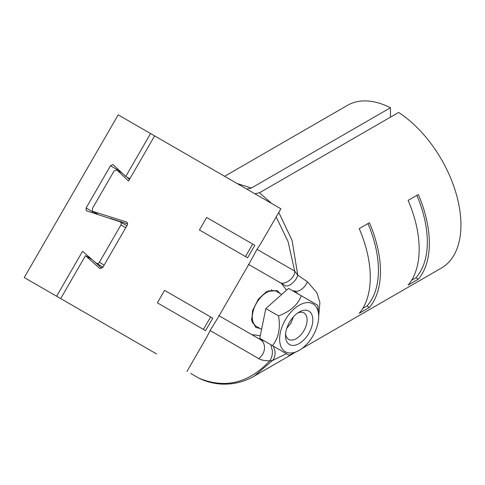 <?xml version="1.0" encoding="UTF-8"?>
<svg xmlns="http://www.w3.org/2000/svg" width="485" height="485" viewBox="0 0 485 485"><rect width="100%" height="100%" fill="white"/><g stroke="black" fill="none" stroke-linecap="round" stroke-linejoin="round"><path stroke-width="0.73" d="M252.176 319.906L251.606 319.761M251.539 319.088L252.594 320.336M252.546 320.106L251.509 318.603M268.569 290.57L269.611 291.139M293.37 316.881L290.982 323.077L286.811 328.248M297.657 313.013A15.271 8.815 -60 0 1 303.95 312.934L303.95 312.934A15.271 8.815 -60 0 1 303.95 330.57A15.271 8.815 -60 0 1 288.678 339.385A15.271 8.815 -60 0 1 285.598 333.892M289.515 344.526A19.303 11.143 -60 0 1 285.513 335.687A19.303 11.143 -60 0 1 299.166 312.043A19.303 11.143 -60 0 1 308.818 311.085A19.303 11.143 -60 0 1 308.818 333.377A19.303 11.143 -60 0 1 289.515 344.526M312.983 303.877A27.627 15.95 -60 0 1 318.706 316.529A27.627 15.95 -60 0 1 299.166 350.364A27.627 15.95 -60 0 1 285.35 351.734A27.627 15.95 -60 0 1 285.35 319.827A27.627 15.95 -60 0 1 312.983 303.877M318.706 316.529L317.899 305.35L301.264 295.747C297.869 304.78 290.291 311.497 278.542 315.899C280.639 328.103 278.608 338.021 272.455 345.653L289.09 355.256L299.166 350.364M256.486 326.453L261.56 329.382L256.486 326.453A20.17 11.646 -60 0 1 256.48 303.161A20.17 11.646 -60 0 1 276.65 291.515L281.73 294.45L276.65 291.515M278.542 315.899L265.822 308.557L288.551 288.405L301.264 295.747M272.455 345.653L259.736 338.312L265.822 308.557M101.923 268.332L94.211 261.451M67.324 302.41L149.907 350.091M110.071 218.28L127.573 223.9M264.525 341.076L260.287 339.542L218.765 315.571M251.806 334.65L260.275 335.675M97.485 214.115L92.629 211.314L126.47 221.96M270.836 344.72L272.376 350.861C272.503 354.978 271.624 358.306 269.745 360.834C264.664 360.81 260.985 360.064 258.711 358.585L210.114 330.527L218.468 316.881L249.357 263.379L257.001 249.326L261.027 243.161L280.876 208.78L154.624 135.891L128.537 181.075L116.867 169.938L121.614 172.684M92.629 211.314L92.392 208.514L114.078 170.95L116.867 169.938M126.803 222.197L126.1 221.79C127.488 222.469 127.876 223.567 127.264 225.082L102.79 267.471L99.692 268.344L85.463 255.68L60.692 298.584L156.552 353.929M271.454 289.69L271.758 290.648M259.942 328.448L255.904 327.448L251.757 320.797L252.552 310.673L258.317 299.178L266.568 291.576L277.226 290.521L280.112 293.516M116.624 169.756L121.48 172.557M301.761 348.666L441.483 267.999A93.932 54.229 -120 0 0 456.634 195.352A93.932 54.229 -120 0 0 398.591 112.453L259.505 192.757L271.752 203.518M278.778 212.424L292.079 240.439L297.778 275.165L307.308 281.688L316.844 292.576L319.888 302.616L318.706 315.959M286.356 353.68L272.4 360.573L254.498 375.954L293.934 353.183M418.312 279.202L408.127 285.083A93.932 54.229 -120 0 0 408.127 200.39L418.312 194.509A93.932 54.229 60 0 1 418.312 279.202L415.851 277.784A91.053 52.568 -120 0 0 416.845 195.358M369.418 307.435L359.227 313.316A93.932 54.229 -120 0 0 359.227 228.623L369.418 222.736A93.932 54.229 60 0 1 369.418 307.435L366.957 306.011A91.053 52.568 -120 0 0 367.945 223.591M254.843 193.751L259.505 192.757M254.498 375.954C243.822 382.132 232.424 384.823 220.299 384.029C212.624 383.362 205.555 381.44 199.086 378.27L190.678 373.432M273.182 346.078L274.831 350.212C275.492 354.717 274.68 358.172 272.4 360.573L269.745 360.834C248.726 383.205 225.088 388.976 198.832 378.136M307.308 281.688C305.301 288.411 296.778 293.34 293.922 290.588L298.639 294.231M257.001 249.326L294.692 271.085L297.778 275.165C296.244 281.458 287.678 288.151 284.78 285.313L248.714 264.489M278.99 281.973L248.375 264.295L278.99 281.973C283.737 286.308 295.268 278.311 294.692 271.085L288.066 241.603L276.177 216.928M411.662 280.203L415.851 277.784M362.762 308.436L366.957 306.011M129.428 179.529L126.912 177.098M210.114 330.527L206.792 337.099L186.943 371.48M286.538 290.188L281.373 283.343M212.757 318.172L205.555 330.649L157.37 302.834L164.579 290.357L212.757 318.172L164.579 290.357M254.825 245.313L247.623 257.79L199.438 229.969L206.646 217.492L254.825 245.313L206.646 217.492M91.635 259.251L85.463 255.68M203.409 329.412L210.611 316.935M245.477 256.547L252.679 244.07M253.285 322.646L252.303 322.864M126.888 225.731L119.898 221.73L86.227 210.72L86.106 207.992L110.483 165.767L112.908 164.506L125.779 176.443L150.55 133.539L118.188 114.854L24.25 277.547L148.398 349.224L47.839 291.164L63.25 300.057L56.618 296.232L82.559 251.303L96.06 263.015C97.34 263.798 98.443 263.561 99.37 262.3L120.929 224.955L125.736 227.732M237.074 183.494L251.357 188.047L390.443 107.749A93.932 54.229 -120 0 0 347.551 105.306L224.597 176.291M390.443 107.749L390.443 117.158M246.695 189.047L251.357 188.047M93.32 211.709L92.835 212.679M117.315 170.15L117.91 169.253M35.726 284.174L63.25 300.057M88.015 257.159L88.415 256.468M154.624 135.891L150.55 133.539M103.02 267.071L96.06 263.015M119.898 221.73C121.201 222.433 121.547 223.506 120.929 224.955M129.853 178.795L125.779 176.443M266.562 291.576L266.659 292.461M97.661 214.17L92.908 211.43M100.062 268.514L99.358 268.108M258.711 358.585A11.525 9.409 -60 0 0 260.287 339.542M93.126 212.048L86.106 207.992M110.483 165.767L117.503 169.817M104.172 265.077L99.37 262.3M268.799 290.642L269.205 290.879"/></g></svg>
